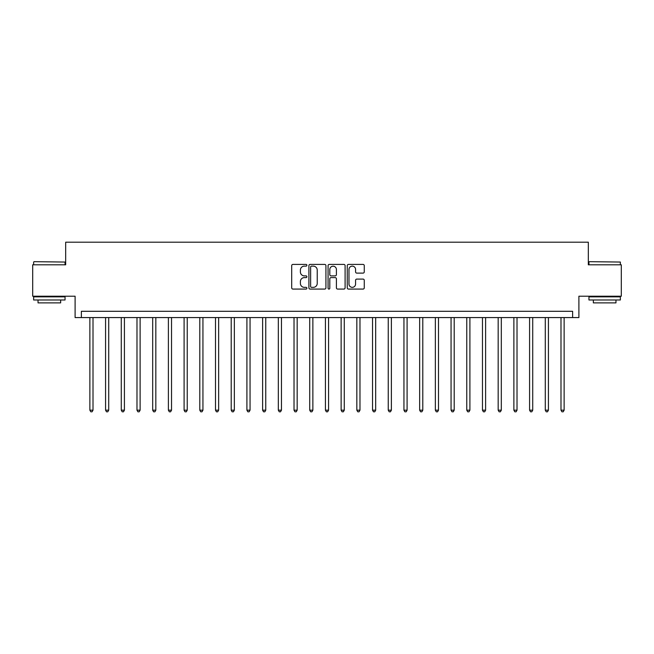<?xml version="1.0" encoding="UTF-8"?>
<svg xmlns="http://www.w3.org/2000/svg" width="654" height="654" viewBox="0 0 654 654"><rect width="100%" height="100%" fill="white"/><g stroke="black" fill="none" stroke-linecap="round" stroke-linejoin="round"><path stroke-width="0.98" d="M306.898 265.279A0.867 0.867 0 0 0 306.039 264.412L292.935 264.412A1.234 1.234 0 0 0 291.7 265.647L291.7 287.842A1.234 1.234 0 0 0 292.935 289.076L306.039 289.076A0.867 0.867 0 0 0 306.898 288.218A0.867 0.867 0 0 0 306.039 287.351L304.339 287.351A3.949 3.949 0 0 1 300.39 283.403L300.39 281.555A3.949 3.949 0 0 1 304.339 277.607L306.039 277.607A0.867 0.867 0 0 0 306.898 276.748A0.867 0.867 0 0 0 306.039 275.882L304.339 275.882A3.949 3.949 0 0 1 300.39 271.933L300.39 270.086A3.949 3.949 0 0 1 304.339 266.137L306.039 266.137A0.867 0.867 0 0 0 306.898 265.279M363.044 273.11A1.234 1.234 0 0 0 364.27 271.876L364.27 265.647A1.234 1.234 0 0 0 363.044 264.412L348.492 264.412A1.234 1.234 0 0 0 347.258 265.647L347.258 287.842A1.234 1.234 0 0 0 348.492 289.076L363.044 289.076A1.234 1.234 0 0 0 364.27 287.842L364.27 280.321A1.234 1.234 0 0 0 363.044 279.086L356.814 279.086A1.234 1.234 0 0 0 355.58 280.321L355.58 284.057A3.303 3.303 0 0 1 352.277 287.351A3.303 3.303 0 0 1 348.983 284.057L348.983 269.44A3.303 3.303 0 0 1 352.277 266.137A3.303 3.303 0 0 1 355.58 269.44L355.58 271.876A1.234 1.234 0 0 0 356.814 273.11L363.044 273.11M572.618 317.574L578.896 317.574L578.896 296.221L621.3 296.221L621.3 264.813L588.322 264.813L588.322 242.193L65.678 242.193L65.678 264.813L32.7 264.813L32.7 296.221L75.104 296.221L75.104 317.574L572.618 317.574L572.618 311.296L81.382 311.296L81.382 317.574M325.921 265.647A1.234 1.234 0 0 0 324.686 264.412L310.135 264.412A1.234 1.234 0 0 0 308.901 265.647L308.901 287.842A1.234 1.234 0 0 0 310.135 289.076L324.686 289.076A1.234 1.234 0 0 0 325.921 287.842L325.921 265.647M329.314 264.412L343.865 264.412A1.234 1.234 0 0 1 345.099 265.647L345.099 287.842A1.234 1.234 0 0 1 343.865 289.076L337.636 289.076A1.234 1.234 0 0 1 336.401 287.842L336.401 278.841A1.234 1.234 0 0 0 335.167 277.607L331.038 277.607A1.234 1.234 0 0 0 329.804 278.841L329.804 288.218A0.867 0.867 0 0 1 328.946 289.076A0.867 0.867 0 0 1 328.079 288.218L328.079 265.647A1.234 1.234 0 0 1 329.314 264.412M311.492 266.137A0.867 0.867 0 0 0 310.625 267.004L310.625 286.485A0.867 0.867 0 0 0 311.492 287.351L313.282 287.351A3.949 3.949 0 0 0 317.231 283.403L317.231 270.086A3.949 3.949 0 0 0 313.282 266.137L311.492 266.137M336.401 269.497A3.303 3.303 0 0 0 333.107 266.203A3.303 3.303 0 0 0 329.804 269.497L329.804 274.647A1.234 1.234 0 0 0 331.038 275.882L335.167 275.882A1.234 1.234 0 0 0 336.401 274.647L336.401 269.497M89.868 317.574L89.868 410.172L93.007 410.172L93.007 317.574M93.007 410.172L92.059 411.807L90.808 411.807L89.868 410.172M105.572 317.574L105.572 410.172L108.711 410.172L108.711 317.574M108.711 410.172L107.763 411.807L106.512 411.807L105.572 410.172M121.276 317.574L121.276 410.172L124.415 410.172L124.415 317.574M124.415 410.172L123.475 411.807L122.216 411.807L121.276 410.172M136.98 317.574L136.98 410.172L140.12 410.172L140.12 317.574M140.12 410.172L139.179 411.807L137.92 411.807L136.98 410.172M152.684 317.574L152.684 410.172L155.824 410.172L155.824 317.574M155.824 410.172L154.884 411.807L153.625 411.807L152.684 410.172M34.016 261.674L65.048 262.05L34.016 261.674M49.344 299.99L33.64 299.99L33.64 296.851L65.048 296.851L65.048 299.99L49.344 299.99M60.65 299.99L60.65 302.876L38.038 302.876L38.038 299.99M589.328 261.674L620.36 262.05L589.328 261.674M604.656 299.99L588.952 299.99L588.952 296.851L620.36 296.851L620.36 299.99L604.656 299.99M615.962 299.99L615.962 302.876L593.35 302.876L593.35 299.99M168.389 317.574L168.389 410.172L171.528 410.172L171.528 317.574M171.528 410.172L170.588 411.807L169.329 411.807L168.389 410.172M184.093 317.574L184.093 410.172L187.232 410.172L187.232 317.574M187.232 410.172L186.292 411.807L185.033 411.807L184.093 410.172M199.797 317.574L199.797 410.172L202.936 410.172L202.936 317.574M202.936 410.172L201.996 411.807L200.737 411.807L199.797 410.172M215.501 317.574L215.501 410.172L218.64 410.172L218.64 317.574M218.64 410.172L217.7 411.807L216.441 411.807L215.501 410.172M231.205 317.574L231.205 410.172L234.345 410.172L234.345 317.574M234.345 410.172L233.404 411.807L232.145 411.807L231.205 410.172M246.91 317.574L246.91 410.172L250.049 410.172L250.049 317.574M250.049 410.172L249.109 411.807L247.85 411.807L246.91 410.172M262.614 317.574L262.614 410.172L265.753 410.172L265.753 317.574M265.753 410.172L264.813 411.807L263.554 411.807L262.614 410.172M278.318 317.574L278.318 410.172L281.457 410.172L281.457 317.574M281.457 410.172L280.517 411.807L279.258 411.807L278.318 410.172M294.022 317.574L294.022 410.172L297.161 410.172L297.161 317.574M297.161 410.172L296.221 411.807L294.962 411.807L294.022 410.172M309.726 317.574L309.726 410.172L312.865 410.172L312.865 317.574M312.865 410.172L311.925 411.807L310.666 411.807L309.726 410.172M325.43 317.574L325.43 410.172L328.57 410.172L328.57 317.574M328.57 410.172L327.629 411.807L326.371 411.807L325.43 410.172M341.135 317.574L341.135 410.172L344.274 410.172L344.274 317.574M344.274 410.172L343.334 411.807L342.075 411.807L341.135 410.172M356.839 317.574L356.839 410.172L359.978 410.172L359.978 317.574M359.978 410.172L359.038 411.807L357.779 411.807L356.839 410.172M372.543 317.574L372.543 410.172L375.682 410.172L375.682 317.574M375.682 410.172L374.742 411.807L373.483 411.807L372.543 410.172M388.247 317.574L388.247 410.172L391.386 410.172L391.386 317.574M391.386 410.172L390.446 411.807L389.187 411.807L388.247 410.172M403.951 317.574L403.951 410.172L407.09 410.172L407.09 317.574M407.09 410.172L406.15 411.807L404.891 411.807L403.951 410.172M419.655 317.574L419.655 410.172L422.795 410.172L422.795 317.574M422.795 410.172L421.855 411.807L420.596 411.807L419.655 410.172M435.36 317.574L435.36 410.172L438.499 410.172L438.499 317.574M438.499 410.172L437.559 411.807L436.3 411.807L435.36 410.172M451.064 317.574L451.064 410.172L454.203 410.172L454.203 317.574M454.203 410.172L453.263 411.807L452.004 411.807L451.064 410.172M466.768 317.574L466.768 410.172L469.907 410.172L469.907 317.574M469.907 410.172L468.967 411.807L467.708 411.807L466.768 410.172M482.472 317.574L482.472 410.172L485.611 410.172L485.611 317.574M485.611 410.172L484.671 411.807L483.412 411.807L482.472 410.172M498.176 317.574L498.176 410.172L501.316 410.172L501.316 317.574M501.316 410.172L500.375 411.807L499.116 411.807L498.176 410.172M513.88 317.574L513.88 410.172L517.02 410.172L517.02 317.574M517.02 410.172L516.08 411.807L514.821 411.807L513.88 410.172M529.585 317.574L529.585 410.172L532.724 410.172L532.724 317.574M532.724 410.172L531.784 411.807L530.525 411.807L529.585 410.172M545.289 317.574L545.289 410.172L548.428 410.172L548.428 317.574M548.428 410.172L547.488 411.807L546.237 411.807L545.289 410.172M560.993 317.574L560.993 410.172L564.132 410.172L564.132 317.574M564.132 410.172L563.192 411.807L561.941 411.807L560.993 410.172M33.64 264.813L33.64 262.05M40.801 296.851L40.801 296.221M57.887 296.851L57.887 296.221M65.048 264.813L65.048 262.05M588.952 264.813L588.952 262.05M596.113 296.851L596.113 296.221M613.199 296.851L613.199 296.221M620.36 264.813L620.36 262.05"/></g></svg>
